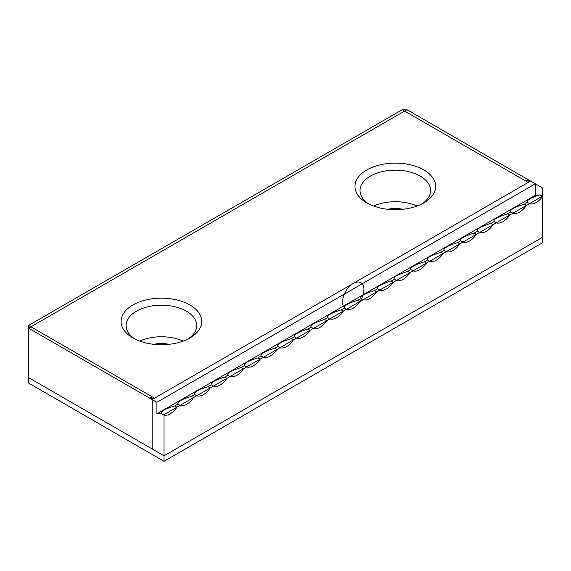 <?xml version="1.0" encoding="UTF-8"?>
<svg xmlns="http://www.w3.org/2000/svg" width="571" height="571" viewBox="0 0 571 571"><rect width="100%" height="100%" fill="white"/><g stroke="black" fill="none" stroke-linecap="round" stroke-linejoin="round"><path stroke-width="0.86" d="M542.45 196.638A15.124 8.736 -60 0 1 529.545 203.611L527.354 202.348C526.376 200.378 530.438 197.916 539.545 194.961L542.45 196.638L542.45 242.818L164.034 461.297L28.55 383.07L28.55 328.182L156.904 402.284L535.32 183.812L535.32 195.339L156.904 413.811L156.904 402.284M169.18 344.306A23.532 13.583 0 0 0 153.67 344.306M403.069 209.272A23.532 13.583 0 0 0 387.559 209.272M526.355 205.453A15.124 8.736 -60 0 1 512.908 213.219L510.717 211.955C509.767 209.85 514.25 207.266 524.164 204.19L526.355 205.453L529.545 203.611M509.717 215.06A15.124 8.736 -60 0 1 496.27 222.826L494.079 221.555C493.123 219.457 497.605 216.866 507.526 213.797L509.717 215.06L512.908 213.219M493.08 224.667A15.124 8.736 -60 0 1 479.633 232.433L477.442 231.162C476.485 229.064 480.968 226.473 490.889 223.404L493.08 224.667L496.27 222.826M476.435 234.274A15.124 8.736 -60 0 1 462.988 242.033L460.804 240.769C459.848 238.671 464.33 236.08 474.244 233.011L476.435 234.274L479.633 232.433M459.798 243.881A15.124 8.736 -60 0 1 446.351 251.64L444.159 250.376C443.21 248.278 447.693 245.687 457.607 242.618L459.798 243.881L462.988 242.033M443.16 253.488A15.124 8.736 -60 0 1 429.713 261.247L427.522 259.983C426.573 257.885 431.055 255.294 440.969 252.218L443.16 253.488L446.351 251.64M426.523 263.088A15.124 8.736 -60 0 1 413.076 270.854L410.884 269.591C409.935 267.485 414.418 264.901 424.332 261.825L426.523 263.088L429.713 261.247M409.885 272.695A15.124 8.736 -60 0 1 396.438 280.461L394.247 279.198C393.291 277.092 397.773 274.508 407.694 271.432L409.885 272.695L413.076 270.854M393.241 282.302A15.124 8.736 -60 0 1 379.801 290.068L377.609 288.805C376.653 286.699 381.135 284.115 391.056 281.039L393.241 282.302L396.438 280.461M376.603 291.909A15.124 8.736 -60 0 1 363.156 299.675L360.972 298.412C360.015 296.306 364.498 293.722 374.412 290.646L376.603 291.909L379.801 290.068M363.156 299.675L359.966 301.517A15.124 8.736 -60 0 1 346.518 309.282L343.328 311.124A15.124 8.736 -60 0 1 329.881 318.889L326.691 320.731A15.124 8.736 -60 0 1 313.243 328.489L310.053 330.338A15.124 8.736 -60 0 1 296.606 338.096L293.408 339.945A15.124 8.736 -60 0 1 279.968 347.703L276.771 349.552A15.124 8.736 -60 0 1 263.324 357.31L260.133 359.152A15.124 8.736 -60 0 1 246.686 366.917L243.496 368.759A15.124 8.736 -60 0 1 230.049 376.525L226.858 378.366A15.124 8.736 -60 0 1 213.411 386.132L210.221 387.973A15.124 8.736 -60 0 1 196.774 395.739L193.576 397.58A15.124 8.736 -60 0 1 180.136 405.346L176.939 407.187A15.124 8.736 -60 0 1 164.034 415.11L164.034 461.297M360.972 298.412L357.774 300.253L359.966 301.517M377.609 288.805L374.412 290.646M394.247 279.198L391.056 281.039M410.884 269.591L407.694 271.432M427.522 259.983L424.332 261.825M444.159 250.376L440.969 252.218M460.804 240.769L457.607 242.618M477.442 231.162L474.244 233.011M494.079 221.555L490.889 223.404M510.717 211.955L507.526 213.797M527.354 202.348L524.164 204.19M329.881 318.889L327.69 317.619C326.74 315.52 331.223 312.929 341.137 309.86L343.328 311.124M313.243 328.489L311.052 327.226C310.103 325.127 314.585 322.536 324.499 319.467L326.691 320.731M296.606 338.096L294.415 336.833C293.458 334.734 297.941 332.144 307.862 329.074L310.053 330.338M279.968 347.703L277.777 346.44C276.821 344.342 281.303 341.751 291.224 338.674L293.408 339.945M263.324 357.31L261.14 356.047C260.183 353.941 264.666 351.358 274.58 348.281L276.771 349.552M246.686 366.917L244.495 365.654C243.546 363.549 248.028 360.965 257.942 357.889L260.133 359.152M230.049 376.525L227.858 375.261C226.908 373.156 231.391 370.572 241.305 367.496L243.496 368.759M213.411 386.132L211.22 384.868C210.271 382.763 214.746 380.179 224.667 377.103L226.858 378.366M196.774 395.739L194.583 394.475C193.626 392.37 198.108 389.779 208.03 386.71L210.221 387.973M180.136 405.346L177.945 404.075C176.989 401.977 181.471 399.386 191.392 396.317L193.576 397.58M164.034 415.11L161.136 413.433C160.808 411.32 165.347 408.815 174.747 405.924L176.939 407.187M177.945 404.075L174.747 405.924M194.583 394.475L191.392 396.317M211.22 384.868L208.03 386.71M227.858 375.261L224.667 377.103M244.495 365.654L241.305 367.496M261.14 356.047L257.942 357.889M277.777 346.44L274.58 348.281M294.415 336.833L291.224 338.674M311.052 327.226L307.862 329.074M327.69 317.619L324.499 319.467M346.518 309.282L344.327 308.019L341.137 309.86M344.327 308.019C343.378 305.913 347.86 303.322 357.774 300.253M535.32 195.339L540.259 194.897L542.45 196.16L164.034 414.639L164.034 455.808L542.45 237.329L542.45 187.93L542.45 237.329L542.45 187.93L535.32 183.812L535.32 195.339L539.545 194.961M161.136 413.433L156.904 413.811M535.32 183.812L406.966 109.703L402.212 109.703L28.55 325.434L28.55 328.182L149.773 398.165L154.527 398.165L28.55 325.434L28.55 328.182L149.773 398.165L154.527 398.165L528.189 182.434L528.189 179.694L406.966 109.703L402.212 109.703L28.55 325.434L28.55 328.182L406.966 109.703L402.212 109.703L28.55 325.434L30.927 326.805L28.55 328.182M132.9 337.925A40.341 23.29 0 0 0 189.943 337.925A40.341 23.29 0 0 0 189.943 304.985A40.341 23.29 0 0 0 132.9 304.985A40.341 23.29 0 0 0 132.9 337.925L132.9 337.925A40.341 23.29 0 0 0 200.385 327.483A40.341 23.29 0 0 0 150.98 298.961A40.341 23.29 0 0 0 132.9 337.925M366.789 202.883A40.341 23.29 0 0 0 423.839 202.883A40.341 23.29 0 0 0 423.839 169.951A40.341 23.29 0 0 0 366.789 169.951A40.341 23.29 0 0 0 366.789 202.883L366.789 202.883A40.341 23.29 0 0 0 434.281 192.448A40.341 23.29 0 0 0 384.875 163.92A40.341 23.29 0 0 0 366.789 202.883M368.695 203.911A35.295 20.378 180 0 1 360.023 190.536A35.295 20.378 180 0 1 381.806 171.707A35.295 20.378 180 0 1 420.277 176.125A35.295 20.378 180 0 1 430.613 190.536A35.295 20.378 180 0 1 421.94 203.911M417.044 206.038A35.295 20.378 0 0 0 373.591 206.038M134.799 338.953A35.295 20.378 180 0 1 126.127 325.57A35.295 20.378 180 0 1 147.918 306.748A35.295 20.378 180 0 1 186.382 311.159A35.295 20.378 180 0 1 196.717 325.57A35.295 20.378 180 0 1 188.045 338.953M183.148 341.08A35.295 20.378 0 0 0 139.695 341.08M525.812 181.064L528.189 179.694L406.966 109.703L404.589 111.074L402.212 109.703L528.189 182.434L530.566 181.064L528.189 179.694L528.189 182.434L525.812 181.064L528.189 182.434M149.773 398.165L154.527 398.165L152.15 399.543L149.773 398.165L152.15 396.795L154.527 398.165M152.15 448.942L152.15 399.543L530.566 181.064M542.45 187.93L406.966 109.703L542.45 187.93M166.411 454.437L540.073 238.707M342.55 301.966A15.124 8.736 120 0 0 358.595 303.401A15.124 8.736 120 0 0 358.595 282.01A15.124 8.736 120 0 0 342.55 301.966M542.45 237.329L164.034 455.808L28.55 377.581"/></g></svg>
